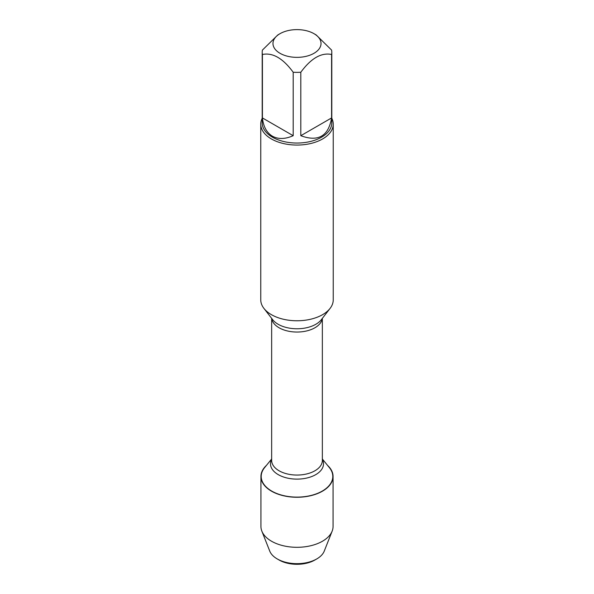 <?xml version="1.0" encoding="UTF-8"?>
<svg xmlns="http://www.w3.org/2000/svg" width="594" height="594" viewBox="0 0 594 594"><rect width="100%" height="100%" fill="white"/><g stroke="black" fill="none" stroke-linecap="round" stroke-linejoin="round"><path stroke-width="0.89" d="M260.759 124.139L260.759 299.851A36.241 20.924 0 0 0 263.914 308.39A36.241 20.924 0 0 0 271.376 314.642A36.241 20.924 0 0 0 330.086 308.39A36.241 20.924 0 0 0 333.241 299.851L333.241 124.139A36.241 20.924 180 0 1 310.87 143.473A36.241 20.924 180 0 1 271.376 138.937A36.241 20.924 180 0 1 260.759 124.139A36.241 20.924 180 0 1 262.206 118.28M322.349 458.984L329.41 467.664A35.796 20.671 180 0 1 297 497.111A35.796 20.671 180 0 1 264.59 467.664L271.651 458.984M331.794 118.28A36.241 20.924 180 0 1 333.241 124.139M280.012 53.297A24.02 13.87 0 0 0 313.988 53.297A24.02 13.87 0 0 0 313.988 33.68A24.02 13.87 0 0 0 299.628 29.7A24.02 13.87 0 0 0 280.012 33.68A24.02 13.87 0 0 0 280.012 53.297M300.809 135.699C318.206 142.137 328.46 136.212 331.586 117.931L300.809 135.699L300.809 72.245C311.07 58.294 321.332 52.376 331.586 54.477A34.794 20.085 0 0 0 331.794 52.279A34.794 20.085 0 0 0 331.586 50.082L316.194 34.957L313.988 33.68M331.586 117.931L331.586 54.477M280.012 33.68L277.806 34.957L262.414 50.082A34.794 20.085 0 0 0 262.206 52.279A34.794 20.085 0 0 0 262.414 54.477C272.683 52.383 282.944 58.301 293.191 72.245A34.794 20.085 0 0 0 300.809 72.245M262.414 117.931C263.394 126.671 266.721 132.752 272.401 136.175C278.2 139.382 285.135 139.226 293.191 135.699L262.414 117.931L262.414 54.477M293.191 135.699L293.191 72.245M331.794 52.279L331.794 122.958A34.794 20.085 180 0 1 310.313 141.513A34.794 20.085 180 0 1 272.401 137.162A34.794 20.085 180 0 1 262.206 122.958L262.206 52.279M327.546 465.377A36.063 20.82 180 0 1 333.063 476.447A36.063 20.82 180 0 1 310.803 495.678A36.063 20.82 180 0 1 271.495 491.171A36.063 20.82 180 0 1 260.937 476.447A36.063 20.82 180 0 1 266.454 465.377M333.063 476.447L333.063 526.492A36.063 20.82 180 0 1 332.157 531.125A36.063 20.82 180 0 1 306.979 546.495A36.063 20.82 180 0 1 271.495 541.208A36.063 20.82 180 0 1 261.843 531.125A36.063 20.82 180 0 1 260.937 526.492L260.937 476.447M332.157 531.125L324.25 551.113A27.955 16.142 180 0 1 316.765 558.932A27.955 16.142 180 0 1 277.235 558.932L277.235 558.932A27.955 16.142 180 0 1 269.75 551.113L261.843 531.125M279.135 560.031L277.235 558.932L279.135 560.031A25.26 14.583 0 0 0 314.865 560.031L316.765 558.932M263.914 308.39L272.653 319.661A26.671 15.399 0 0 0 278.141 324.265A26.671 15.399 0 0 0 321.347 319.661L330.086 308.39M322.29 318.458A25.349 14.635 180 0 1 297 332.046A25.349 14.635 180 0 1 271.71 318.458M271.651 318.369L271.651 460.417A25.349 14.635 0 0 0 297 475.059A25.349 14.635 0 0 0 322.349 460.417L322.349 318.369M322.349 459.348A26.507 15.303 180 0 1 297 479.12A26.507 15.303 180 0 1 271.651 459.348"/></g></svg>
